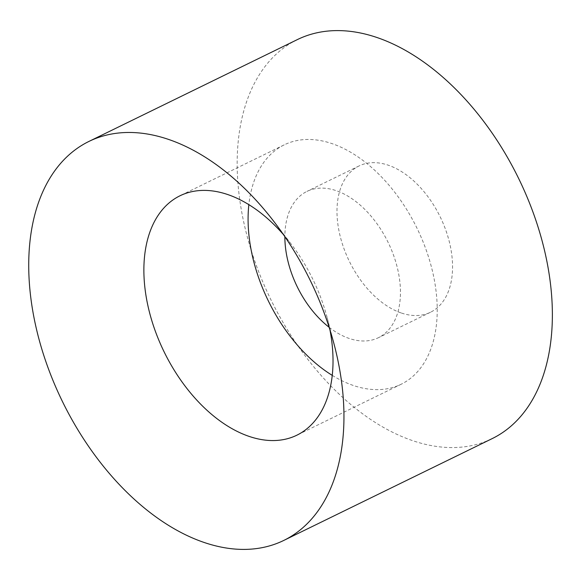 <?xml version="1.0" encoding="UTF-8"?>
<svg xmlns="http://www.w3.org/2000/svg" width="581" height="581" viewBox="0 0 581 581"><rect width="100%" height="100%" fill="white"/><g stroke="black" fill="none" stroke-linecap="round" stroke-linejoin="round"><path stroke-width="0.44" stroke-dasharray="2.9 2.18" d="M283.434 234.593A133.209 82.742 64 0 1 291.096 243.969A133.209 82.742 64 0 1 327.219 317.901A133.209 82.742 64 0 1 329.906 329.703M332.267 375.384A133.209 82.742 -116 0 0 353.684 385.588A133.209 82.742 -116 0 0 401.144 384.252A133.209 82.742 -116 0 0 417.013 228.239A133.209 82.742 -116 0 0 284.189 144.872A133.209 82.742 -116 0 0 248.85 204.657M329.144 327.299A81.405 50.569 -116 0 0 349.399 338.52A81.405 50.569 -116 0 0 378.405 337.706A81.405 50.569 -116 0 0 388.101 242.364A81.405 50.569 -116 0 0 306.928 191.418A81.405 50.569 -116 0 0 284.864 236.67M401.507 313.065A81.405 50.569 -116 0 0 430.514 312.244A81.405 50.569 -116 0 0 440.209 216.902A81.405 50.569 -116 0 0 359.043 165.955A81.405 50.569 -116 0 0 341.352 240.607A81.405 50.569 -116 0 0 401.507 313.065M297.319 39.617A222.015 137.908 -116 0 0 249.067 243.214A222.015 137.908 -116 0 0 413.135 440.819A222.015 137.908 -116 0 0 492.238 438.582M291.096 243.969L274.079 221.753M327.219 317.901L334.286 344.976M284.189 144.872L179.972 195.79M401.144 384.252L296.92 435.169M359.043 165.955L306.928 191.418M430.514 312.244L378.405 337.706"/><path stroke-width="0.87" d="M329.906 329.703A133.209 82.742 64 0 1 296.92 435.169A133.209 82.742 64 0 1 249.46 436.513A133.209 82.742 64 0 1 151.016 317.952A133.209 82.742 64 0 1 179.972 195.79A133.209 82.742 64 0 1 227.432 194.446A133.209 82.742 64 0 1 283.434 234.593M204.694 542.654A222.015 137.908 -116 0 0 283.797 540.424A222.015 137.908 -116 0 0 334.286 344.976A222.015 137.908 -116 0 0 274.079 221.753A222.015 137.908 -116 0 0 167.974 139.222A222.015 137.908 -116 0 0 88.871 141.459A222.015 137.908 -116 0 0 40.626 345.056A222.015 137.908 -116 0 0 204.694 542.654M248.85 204.657A133.209 82.742 -116 0 0 332.267 375.384M284.864 236.67A81.405 50.569 -116 0 0 329.144 327.299M283.797 540.424L492.238 438.582A222.015 137.908 -116 0 0 518.688 178.563A222.015 137.908 -116 0 0 297.319 39.617L88.871 141.459"/></g></svg>
